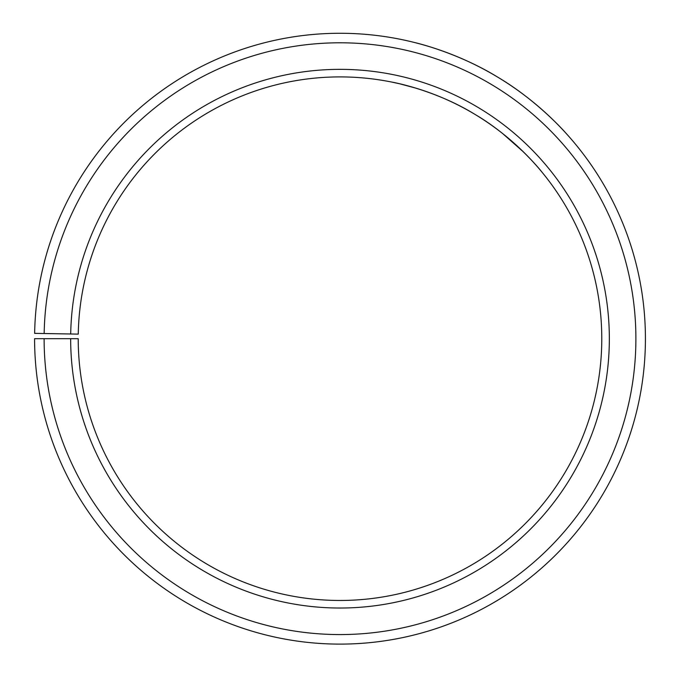 <?xml version="1.0" encoding="UTF-8"?>
<svg xmlns="http://www.w3.org/2000/svg" width="677" height="677" viewBox="0 0 677 677"><rect width="100%" height="100%" fill="white"/><g stroke="black" fill="none" stroke-linecap="round" stroke-linejoin="round"><path stroke-width="1.02" d="M44.115 338.686L34.586 338.686A305.412 305.412 0 0 0 491.172 604.07A305.412 305.412 0 0 0 495.776 75.985A305.412 305.412 0 0 0 34.637 333.355L44.166 333.524A295.883 295.883 0 0 1 490.918 84.176A295.883 295.883 0 0 1 486.45 595.785A295.883 295.883 0 0 1 44.115 338.686L78.219 338.686A261.787 261.787 0 0 0 469.576 566.158A261.787 261.787 0 0 0 473.528 113.516A261.787 261.787 0 0 0 78.261 334.116L70.704 333.989A269.344 269.344 0 0 1 477.378 107.017A269.344 269.344 0 0 1 473.316 572.725A269.344 269.344 0 0 1 70.662 338.686M44.166 333.524L70.704 333.989M523.372 151.86L502.732 133.623M416.093 88.205L399.76 83.813M399.151 83.677L392.322 82.188C391.424 81.959 434.778 89.626 474.831 114.295C515.358 138.032 542.582 172.804 541.922 172.068M565.54 132.751C566.268 133.513 537.682 100.661 497.35 76.924C457.288 52.349 414.959 42.6 415.949 42.863C414.984 42.609 457.263 52.349 497.282 76.882C537.673 100.645 566.251 133.496 565.54 132.751"/></g></svg>

